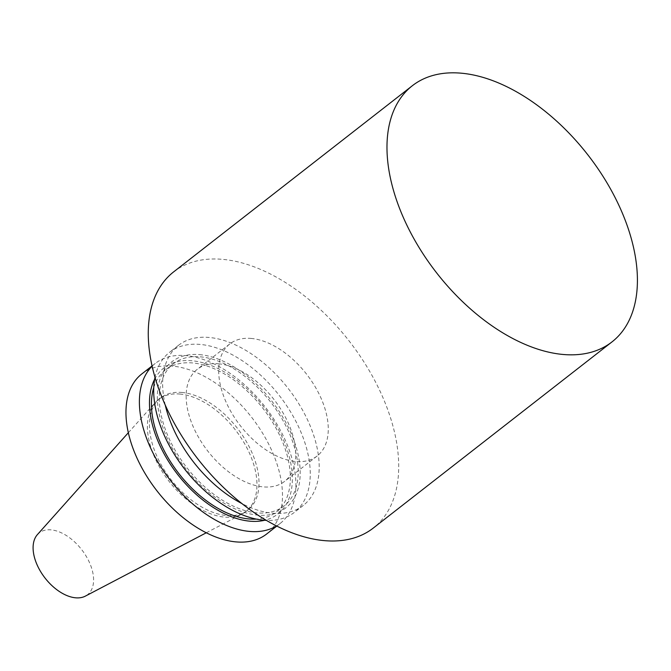 <?xml version="1.0" encoding="UTF-8"?>
<svg xmlns="http://www.w3.org/2000/svg" width="671" height="671" viewBox="0 0 671 671"><rect width="100%" height="100%" fill="white"/><g stroke="black" fill="none" stroke-linecap="round" stroke-linejoin="round"><path stroke-width="0.5" stroke-dasharray="3.35 2.52" d="M37.408 534.594A39.228 23.166 -127.9 0 1 50.912 529.855A39.228 23.166 -127.9 0 1 87.985 559.463A39.228 23.166 -127.9 0 1 85.385 596.108M179.66 394.02A71.051 41.963 -127.9 0 1 245.032 444.395A71.051 41.963 -127.9 0 1 245.871 511.587A71.051 41.963 -127.9 0 1 242.088 514.02A71.051 41.963 -127.9 0 1 169.092 481.367A71.051 41.963 -127.9 0 1 155.211 402.617A71.051 41.963 -127.9 0 1 158.49 399.539A71.051 41.963 -127.9 0 1 179.66 394.02M218.41 363.799A71.051 41.963 -127.9 0 1 283.783 414.175A71.051 41.963 -127.9 0 1 284.621 481.367A71.051 41.963 -127.9 0 1 207.842 451.147A71.051 41.963 -127.9 0 1 197.24 369.318A71.051 41.963 -127.9 0 1 218.41 363.799M250.954 338.419A71.051 41.963 -127.9 0 1 316.335 388.794A71.051 41.963 -127.9 0 1 317.165 455.986A71.051 41.963 -127.9 0 1 240.386 425.766A71.051 41.963 -127.9 0 1 229.784 343.938A71.051 41.963 -127.9 0 1 250.954 338.419M165.276 405.192A101.497 59.945 -127.9 0 1 178.52 345.305A101.497 59.945 -127.9 0 1 208.756 337.429A101.497 59.945 -127.9 0 1 302.151 409.394A101.497 59.945 -127.9 0 1 303.351 505.38A101.497 59.945 -127.9 0 1 242.038 503.627M154.984 377.421A101.497 59.945 -127.9 0 1 169.578 352.283A101.497 59.945 -127.9 0 1 199.815 344.399A101.497 59.945 -127.9 0 1 293.21 416.364A101.497 59.945 -127.9 0 1 294.41 512.35A101.497 59.945 -127.9 0 1 266.471 520.377M199.371 354.607A92.64 54.712 -127.9 0 1 299.836 479.673A92.64 54.712 -127.9 0 1 186.999 470.27A92.64 54.712 -127.9 0 1 199.371 354.607M200.184 356.821A90.082 53.202 -127.9 0 1 283.07 420.692A90.082 53.202 -127.9 0 1 284.135 505.892A90.082 53.202 -127.9 0 1 186.781 467.57A90.082 53.202 -127.9 0 1 173.336 363.816A90.082 53.202 -127.9 0 1 200.184 356.821M153.768 387.544A90.082 53.202 -127.9 0 1 165.511 369.922A90.082 53.202 -127.9 0 1 192.351 362.927A90.082 53.202 -127.9 0 1 275.244 426.806A90.082 53.202 -127.9 0 1 276.301 511.998A90.082 53.202 -127.9 0 1 256.356 519.094M154.64 379.249A92.64 54.712 -127.9 0 1 191.537 360.721A92.64 54.712 -127.9 0 1 282.172 436.955A92.64 54.712 -127.9 0 1 264.617 520.268M152.082 366.24A101.497 59.945 -127.9 0 1 155.236 363.464A101.497 59.945 -127.9 0 1 185.481 355.58A101.497 59.945 -127.9 0 1 278.876 427.544A101.497 59.945 -127.9 0 1 280.067 523.531A101.497 59.945 -127.9 0 1 276.611 525.913M141.799 373.94A101.497 59.945 -127.9 0 1 172.044 366.064A101.497 59.945 -127.9 0 1 265.439 438.029A101.497 59.945 -127.9 0 1 266.63 534.015M181.69 392.434A71.051 41.963 -127.9 0 1 247.071 442.81A71.051 41.963 -127.9 0 1 247.909 510.002A71.051 41.963 -127.9 0 1 171.13 479.782A71.051 41.963 -127.9 0 1 160.52 397.953A71.051 41.963 -127.9 0 1 181.69 392.434M173.613 271.906A162.39 95.911 -127.9 0 1 222 259.3A162.39 95.911 -127.9 0 1 371.432 374.435A162.39 95.911 -127.9 0 1 373.344 528.018M206.307 532.766L242.088 514.02M128.312 432.753L155.211 402.617M229.784 343.938L197.24 369.318M317.165 455.986L284.621 481.367M178.52 345.305L169.578 352.283M303.351 505.38L294.41 512.35M173.336 363.816L165.511 369.922M284.135 505.892L276.301 511.998M155.236 363.464L152.023 365.972M280.067 523.531L276.855 526.039M160.52 397.953L158.49 399.539M247.909 510.002L245.871 511.587"/><path stroke-width="1.01" d="M206.307 532.766L85.385 596.108A39.228 23.166 -127.9 0 1 45.074 578.083A39.228 23.166 -127.9 0 1 37.408 534.594L128.312 432.753M242.038 503.627A101.497 59.945 -127.9 0 1 165.276 405.192M266.471 520.377A101.497 59.945 -127.9 0 1 184.718 469.18A101.497 59.945 -127.9 0 1 154.984 377.421M256.356 519.094A90.082 53.202 -127.9 0 1 178.947 473.676A90.082 53.202 -127.9 0 1 153.768 387.544M264.617 520.268A92.64 54.712 -127.9 0 1 177.765 474.607A92.64 54.712 -127.9 0 1 154.64 379.249M276.611 525.913A101.497 59.945 -127.9 0 1 170.384 480.361A101.497 59.945 -127.9 0 1 152.082 366.24M276.855 526.039L266.63 534.015A101.497 59.945 -127.9 0 1 156.947 490.837A101.497 59.945 -127.9 0 1 141.799 373.94L152.023 365.972M612.053 341.858L373.344 528.018A162.39 95.911 -127.9 0 1 197.844 458.939A162.39 95.911 -127.9 0 1 173.613 271.906L412.321 85.745A162.39 95.911 -127.9 0 1 460.709 73.139A162.39 95.911 -127.9 0 1 610.14 188.283A162.39 95.911 -127.9 0 1 612.053 341.858A162.39 95.911 -127.9 0 1 436.561 272.787A162.39 95.911 -127.9 0 1 412.321 85.745"/></g></svg>
